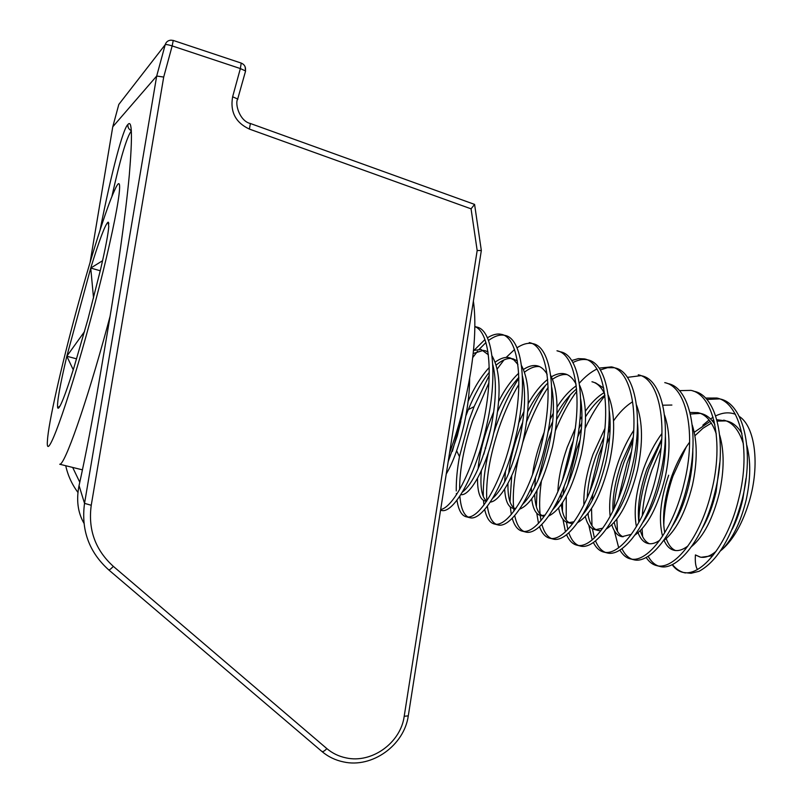 <?xml version="1.0" encoding="UTF-8"?>
<svg xmlns="http://www.w3.org/2000/svg" width="803" height="803" viewBox="0 0 803 803"><rect width="100%" height="100%" fill="white"/><g stroke="black" fill="none" stroke-linecap="round" stroke-linejoin="round"><path stroke-width="1.2" d="M90.257 320.889C115.522 228.393 127.065 161.634 114.538 190.431C106.608 207.214 90.659 258.034 76.476 310.47C61.158 366.841 48.321 423.542 47.457 440.536C45.219 465.74 66.779 407.783 90.257 320.889M110.121 316.151L107.451 326.068C86.302 404.14 64.421 465.951 59.713 464.234L82.438 469.845M87.969 319.162L100.546 269.567C105.504 248.167 108.244 233.763 108.776 226.376L108.034 222.17C105.233 224.398 99.472 239.695 90.739 268.051L66.83 356.231C59.884 385.681 56.832 402.865 57.675 407.763C58.157 409.058 59.352 407.643 61.269 403.487C64.29 396.883 68.516 384.878 73.966 367.493L87.969 319.162M663.79 525.082C664.171 509.222 667.233 492.891 672.974 476.089L686.314 446.849M702.836 425.199L709.069 419.939M710.525 418.915L713.124 417.269M715.734 415.874C722.81 412.451 729.385 411.939 735.458 414.338M739.372 416.506C755.101 426.624 760.08 464.786 749.39 500.952C742.815 522.803 733.862 538.873 722.539 549.162C732.858 538.381 740.737 521.98 746.168 499.978C750.685 479.06 750.905 460.842 746.81 445.324M741.922 433.429C737.696 426.503 732.697 422.378 726.926 421.063L716.888 419.718M726.183 420.902L717.26 421.103M714.329 421.926L713.415 422.258M711.368 423.101L703.006 428.23L694.926 435.718M689.566 442.222C682.61 451.587 676.688 462.879 671.78 476.089C664.272 497.93 661.913 516.791 664.723 532.69M732.256 529.187C736.682 520.454 740.215 510.417 742.845 499.064L745.997 478.498M743.437 444.049C739.131 430.227 732.557 422.258 723.724 420.13M713.917 420.22L712.171 420.682M710.173 421.364L694.264 432.265M691.483 546.632C703.619 536.585 712.944 518.587 719.458 492.62C724.266 470.307 724.336 451.156 719.689 435.176M714.851 424.365C710.926 418.343 706.369 414.739 701.18 413.565L697.948 412.622L690.048 412.451M700.407 413.404L690.429 414.037M661.672 439.241L646.857 469.203C639.881 489.378 637.201 507.115 638.827 522.432M702.314 528.193C708.116 518.306 712.713 506.141 716.105 491.697L719.739 462.839M716.276 433.921C712.05 421.595 705.937 414.499 697.948 412.622M661.903 433.51C654.826 443.095 648.764 454.709 643.725 468.34C635.916 491.115 633.477 510.557 636.398 526.648M663.288 540.971C675.785 531.365 685.501 512.766 692.447 485.183C697.526 461.464 697.476 441.439 692.276 425.108M637.963 429.746L637.231 430.82M633.145 437.424L621.663 462.247C615.339 480.415 612.428 496.686 612.93 511.059M672.422 525.995C679.458 515.305 684.999 501.383 689.044 484.239C691.795 471.572 693.049 459.687 692.798 448.586M671.89 405.043L662.897 405.214M633.667 430.498C627.866 439.371 622.807 449.66 618.501 461.374C611.234 482.432 608.453 500.771 610.15 516.369M634.922 535.079C647.67 526.045 657.727 506.904 665.115 477.655C670.485 452.521 670.294 431.673 664.563 415.111M632.192 402.032C625.537 406.228 619.324 412.491 613.552 420.812M610.15 426.012L608.453 428.842M603.786 437.484L596.207 455.221C590.737 470.799 587.746 485.022 587.224 497.88M642.53 522.924C650.641 511.722 657.025 496.324 661.682 476.701C664.904 461.584 666.139 447.773 665.356 435.266M610.069 420.28L608.955 421.926M604.8 428.702L593.005 454.327C586.411 473.338 583.38 490.221 583.911 504.967M606.375 528.956C619.254 520.645 629.622 501.002 637.472 470.036C643.113 443.457 642.812 421.826 636.568 405.154M604.86 395.227C597.823 400.235 591.369 407.442 585.507 416.837M581.763 423.151L578.853 428.651M573.021 441.489L570.481 448.114L562.22 480.917M612.659 519.079C621.652 507.667 628.769 491.004 633.989 469.082C637.642 451.848 638.817 436.4 637.492 422.739M604.067 392.687C597.492 396.632 591.259 402.805 585.377 411.206M581.964 416.386L579.816 419.959M575.078 428.812L567.249 447.221C561.518 463.602 558.386 478.447 557.854 491.757M577.638 522.602C590.546 515.185 601.166 495.09 609.497 462.327C615.419 434.262 615.008 411.899 608.272 395.247M603.776 388.09L595.344 382.75M576.604 388.953C569.317 394.976 562.752 403.216 556.901 413.686M552.705 421.595L547.957 431.994M582.757 514.623C592.453 503.28 600.202 485.524 605.974 461.364C610.029 442.202 611.123 425.309 609.256 410.684M604.709 394.012C601.266 386.936 597.02 382.86 591.962 381.766M576.283 385.791C569.397 390.549 562.973 397.636 557.031 407.061M553.277 413.364L549.844 419.839M543.932 432.907L541.202 440.024C536.826 452.4 533.915 463.973 532.499 474.744M548.71 516.008C561.528 509.674 572.358 489.178 581.201 454.538C587.405 424.938 586.893 401.881 579.676 385.38M567.129 374.64C562.773 374.007 557.914 375.533 552.554 379.227M547.947 382.961C540.379 390.158 533.614 399.743 527.631 411.728M522.683 422.298L518.186 433.67C513.117 448.084 509.955 461.303 508.69 473.348M552.785 509.664C563.013 498.633 571.304 479.933 577.638 453.554C582.075 432.526 583.078 414.318 580.659 398.92M576.082 384.145C572.92 378.213 569.136 374.77 564.71 373.837C560.795 372.923 556.369 373.907 551.44 376.788M547.696 379.357C540.539 385.149 534.015 393.279 528.123 403.748M523.917 411.608L518.567 423.291M519.591 509.172C532.188 504.133 543.179 483.286 552.564 446.649C559.049 415.452 558.456 391.754 550.788 375.553M539.556 366.63C535.109 366.048 530.11 367.864 524.57 372.11M518.858 377.36C510.889 386.032 503.772 397.485 497.489 411.728M522.723 504.254C533.312 493.805 542.055 474.272 548.961 445.655C553.769 422.79 554.692 403.357 551.721 387.377M547.164 374.328C544.304 369.45 540.971 366.61 537.157 365.807C533.162 364.903 528.615 366.108 523.516 369.42M518.698 373.214C511.26 380.21 504.545 389.676 498.553 401.6M493.644 411.939L488.274 425.409C482.703 441.329 479.311 455.763 478.096 468.711M490.282 502.076C500.189 501.534 515.928 474.483 523.586 438.669C530.361 405.816 529.699 381.515 521.599 365.766M517.403 360.928L512.786 358.71M511.682 358.529C507.115 358.008 501.975 360.186 496.234 365.054M489.288 372.271C481.519 381.927 474.533 394.383 468.32 409.63L465.881 415.854M492.56 498.442C503.32 488.846 512.444 468.581 519.932 437.665C525.122 412.953 525.965 392.406 522.442 376.015M517.935 364.542L513.88 359.905L509.283 357.696C505.207 356.783 500.52 358.248 495.23 362.093M489.258 367.453C481.449 375.934 474.402 387.217 468.119 401.309M461.735 417.008L452.37 451.346M460.792 494.658C469.855 496.405 486.267 468.31 494.257 430.589C501.333 395.999 500.62 371.137 492.109 356.02M488.003 351.925L484.641 350.52M483.476 350.339L473.198 353.511M462.267 492.239C473.017 483.787 482.452 462.899 490.563 429.575C496.134 402.986 496.886 381.405 492.851 364.823M488.405 354.806L481.097 349.486L473.519 350.449M446.227 474.031C453.454 461.755 459.567 444.541 464.576 422.408C467.958 406.067 469.645 391.362 469.645 378.293M461.253 415.834L461.886 416.205L463.361 407.703M699.935 557.021L695.418 554.923L700.357 557.111C705.054 558.065 710.284 556.158 716.015 551.38M722.539 549.162L720.11 551.189M712.803 555.676L701.059 557.292M666.219 538.582C668.397 544.846 671.489 548.83 675.484 550.517M668.678 475.225C660.417 499.496 658.38 519.802 662.555 536.153M664.051 540.399C666.651 546.211 670.134 549.533 674.52 550.376C678.545 551.189 683.032 549.714 687.97 545.94M640.322 530.582C642.3 537.538 645.341 541.915 649.416 543.711M638.054 532.72C640.493 539.104 643.936 542.718 648.402 543.571C651.795 544.243 655.579 543.139 659.755 540.248M614.185 522.271C615.931 530.04 618.892 534.888 623.058 536.826M611.796 524.781C614.044 531.867 617.437 535.832 621.994 536.685L631.369 534.326M587.184 506.472L587.304 508.57M587.846 513.559C589.282 522.321 592.132 527.752 596.408 529.86M597.452 530.291L600.895 530.723M584.433 511.672L584.534 512.434M585.317 516.55C587.314 524.469 590.637 528.856 595.294 529.729L602.792 528.173M561.086 493.544L561.026 498.322M561.327 504.314C562.351 514.321 565.061 520.495 569.457 522.813M570.542 523.275L572.649 523.686M557.824 500.44L557.995 503.11M558.607 507.938C560.283 516.881 563.515 521.799 568.293 522.693L574.025 521.789M535.581 477.243L534.748 486.869M534.668 494.337C535.149 505.95 537.659 513.067 542.206 515.677M543.33 516.178L540.991 515.576L545.076 515.175M531.365 487.491L531.325 493.032M531.696 498.834C532.961 509.072 536.063 514.653 540.991 515.576M507.958 483.296C507.687 497.037 509.915 505.418 514.643 508.46M505.509 471.16L504.625 481.82M504.635 489.047C505.358 500.952 508.269 507.396 513.368 508.369L515.938 508.309M490.693 428.953L483.767 454.337M481.399 470.498C480.003 487.07 481.75 497.268 486.658 501.082M477.504 478.277C477.454 492.4 480.094 499.998 485.444 501.092L486.608 501.162M448.134 461.876L457.248 436.049L460.842 421.384M672.191 564.74C675.353 569.066 679.107 571.646 683.453 572.489C701.471 576.474 728.04 544.314 738.8 498.472C751.357 449.66 740.165 402.524 716.888 398.037L705.616 398.057M661.612 440.235L648.744 469.303C642.27 488.545 638.977 506.221 638.867 522.351M683.443 572.489L691.032 573.302L699.072 571.294C717.45 561.197 731.824 537.237 742.183 499.396C754.74 450.634 743.458 403.497 720.1 398.991L716.888 398.037M719.568 398.87L706.921 399.462M665.546 439.592L665.145 440.305M660.939 448.315L651.825 470.156C646.315 486.427 643.133 501.634 642.28 515.787M440.646 509.584C452.741 507.476 471.813 473.158 482.131 427.798C493.905 378.374 490.573 332.432 474.864 326.58M440.757 510.246L441.931 510.547C453.665 512.916 474.914 477.293 485.885 428.832C498.372 377.139 493.564 329.511 476.42 326.992L474.864 326.54M475.386 326.821L474.854 326.771M456.967 500.229C458.553 510.517 461.845 516.088 466.834 516.931C479.25 519.481 501.082 484.219 512.033 436.029C524.53 384.637 519.029 337.049 501.213 334.319C497.187 333.416 492.6 334.57 487.461 337.792M484.962 339.528L474.202 350.178M469.113 517.513L470.377 517.835C482.884 520.414 504.796 485.203 515.747 437.053C528.244 385.701 522.643 338.123 504.736 335.363L501.223 334.319M503.762 335.192C499.285 334.55 494.206 336.306 488.555 340.442M485.956 342.53L479.23 349.265M477.544 351.262L472.736 357.566M484.701 509.564C486.698 518.457 490.131 523.315 494.989 524.148C508.169 526.898 530.653 492.048 541.573 444.159C554.08 393.109 547.807 345.571 529.247 342.6M489.228 375.372L474.101 406.619L469.243 419.718L459.477 456.606C457.178 469.173 456.104 480.616 456.265 490.954M497.157 524.71L498.492 525.052C511.762 527.822 534.316 493.022 545.237 445.173C557.754 394.163 551.38 346.635 532.73 343.634L529.257 342.61M531.827 343.463C527.43 342.771 522.512 344.196 517.052 347.749M514.562 349.526L506.131 357.455M503.993 359.925L497.238 368.948M488.866 382.901L472.576 420.631C463.893 446.869 459.587 469.805 459.627 489.439M512.234 518.357C514.542 526.146 518.076 530.462 522.823 531.295C536.745 534.226 559.862 499.787 570.762 452.199C583.279 401.48 576.253 353.993 556.971 350.791L560.414 351.814C579.786 355.046 586.903 402.514 574.386 453.203C563.485 500.751 540.299 535.139 526.286 532.178L524.881 531.817M518.868 378.223C510.106 391.633 502.387 407.904 495.712 427.025L493.684 433.188M518.858 384.436C511.421 396.812 504.796 411.317 499.004 427.939C489.7 456.184 485.634 480.475 486.829 500.821M539.536 526.728C542.085 533.644 545.689 537.518 550.346 538.351C564.991 541.473 588.719 507.426 599.6 460.139C612.127 409.751 604.358 362.324 584.373 358.891L578.361 358.62L571.736 360.517M545.749 385.089C538.733 395.367 532.319 407.633 526.517 421.886M552.283 538.843L553.769 539.225C568.504 542.376 592.303 508.379 603.183 461.123C615.71 410.775 607.851 363.357 587.776 359.895L584.373 358.891M586.983 359.734C582.757 358.971 578.08 359.895 572.951 362.524M548.118 387.367C539.355 400.526 531.696 416.456 525.152 435.156L522.602 442.985M566.587 534.788C569.327 540.981 572.981 544.494 577.568 545.327C592.915 548.64 617.246 514.984 628.107 467.988C640.633 417.921 632.152 370.544 611.474 366.891L599.138 368.095M596.98 369.019C591.108 371.829 585.236 376.527 579.365 383.111M570.331 394.815L556.549 419.648M551.541 431.301L547.807 441.419L538.301 479.371M579.395 545.799L580.94 546.201C596.378 549.523 620.789 515.917 631.64 468.962C644.177 418.935 635.605 371.568 614.837 367.894L611.474 366.901M614.094 367.734L607.56 367.684L600.393 369.942M576.785 391.232C568.815 402.042 561.678 415.191 555.375 430.679M593.387 542.577C596.268 548.178 599.961 551.4 604.478 552.233C620.518 555.716 645.431 522.442 656.272 475.747C668.809 426.002 659.614 378.675 638.265 374.81L641.597 375.794C663.027 379.689 672.302 426.995 659.765 476.711C648.934 523.375 623.951 556.599 607.821 553.086L606.205 552.675M581.412 428.561L577.508 437.605M640.904 375.643L627.494 377.36M604.92 395.759C597.573 404.832 590.938 415.743 585.046 428.481M580.097 439.984L576.624 449.379L567.601 485.303M619.916 550.145C622.917 555.244 626.641 558.215 631.088 559.059C647.81 562.712 673.285 529.819 684.106 483.406C696.643 433.981 686.776 386.715 664.764 382.64M610.089 428.912L608.022 433.068M602.581 445.404L598.797 455.502L589.894 491.486M632.714 559.47L634.4 559.902C651.193 563.586 676.748 530.743 687.559 484.36C700.106 434.965 690.148 387.719 668.056 383.613L666.811 383.242M609.628 437.254L606.476 444.45M646.184 557.523C649.276 562.21 653.02 564.961 657.416 565.804C674.791 569.638 700.828 537.117 711.609 490.984C724.165 441.861 713.616 394.664 690.971 390.378L679.458 390.629M637.994 430.89L637.14 432.426M632.794 440.857L623.901 462.438C618.3 479.01 615.008 494.467 614.044 508.791M658.932 566.195L660.678 566.647C678.133 570.501 704.241 538.02 715.031 491.918C727.578 442.844 716.959 395.658 694.224 391.342L693.069 391.001M637.963 437.625L636.458 440.626M631.258 452.139L627.023 463.301L618.28 499.165M456.355 493.514L456.425 494.758M459.868 496.093C460.802 507.556 463.512 514.532 468.019 517.022M488.435 452.36C484.721 468.801 483.004 483.547 483.306 496.595M483.486 500.369L483.938 505.017M487.371 506.241C488.806 516.028 491.727 522.04 496.113 524.259M511.722 475.647L510.015 501.885M510.296 506.924L511.31 514.482M518.748 457.068C514.231 476.279 512.515 493.162 513.619 507.727M513.689 508.46L513.98 511.079M514.723 515.626C516.55 524.128 519.601 529.388 523.887 531.415M536.976 490.352L536.394 506.844M536.775 513.217L538.502 523.385M541.352 481.529C539.646 493.383 539.215 504.204 540.068 513.98M540.208 515.385L540.991 520.575M541.884 524.459C543.992 531.937 547.154 536.605 551.35 538.472M564.107 486.397L563.124 494.568M562.562 502.467L562.451 511.431M562.933 519.26L565.473 531.837M566.266 496.234L566.185 520.003M566.436 522.101L567.831 529.488M568.825 532.871C571.164 539.516 574.386 543.711 578.501 545.458M588.187 513.107L588.208 515.646M588.78 525.082L592.212 539.957M592.825 494.026L592.082 500.52M591.53 508.359L591.992 525.794M592.353 528.595L594.451 537.96M595.535 540.951C598.034 546.913 601.306 550.717 605.362 552.364M614.305 530.673L618.701 547.797M617.126 510.628L616.995 512.856M616.834 519.019L617.477 531.365M621.994 548.76C624.624 554.15 627.936 557.623 631.921 559.189M642.059 528.715L642.651 536.725M648.192 556.338C650.932 561.247 654.254 564.449 658.189 565.934M685.391 572.981C680.412 571.947 676.106 569.146 672.492 564.599M695.418 554.923C694.956 561.849 695.649 566.727 697.486 569.558M108.445 222.29L108.827 223.927M102.563 260.724L90.739 268.051L93.539 298.084M84.556 331.539L66.83 356.231L73.254 369.781M60.044 405.967L57.675 407.763L59.402 407.041M100.265 270.772L90.739 268.051M76.616 358.851L66.83 356.231M58.619 408.004L57.675 407.763M100.094 230.009C111.587 171.611 123.18 128.109 127.918 124.515C132.093 119.205 132.555 136.068 129.303 175.104C125.579 215.264 116.877 276.573 108.114 328.196L100.024 376.045C92.847 418.243 85.811 454.99 78.905 486.297C76.225 500.41 77.901 512.716 83.944 523.215M79.055 485.614L84.536 503.361L156.695 76.044L112.761 126.814L90.097 262.39M131.341 130.899C126.653 137.213 120.169 159.114 111.878 196.594M72.682 467.436L79.788 482.252M77.911 492.41C71.899 484.289 67.843 475.396 65.736 465.72M408.396 715.142L481.328 250.516L477.173 250.506L471.06 208.83L474.613 204.414L250.395 123.501C239.665 121.223 234.637 103.697 237.698 99.02L237.798 99.391M112.751 126.864L118.814 104.43L165.207 44.697L156.695 76.044L163.702 77.058L91.241 505.268C87.949 529.649 95.326 550.025 113.353 566.376L326.861 748.617C332.402 753.294 338.786 756.376 346.003 757.871C371.739 763.743 400.697 742.865 404.2 716.296L477.173 250.506M321.993 751.548C328.236 756.797 335.433 760.26 343.574 761.927C372.02 768.371 404.2 745.415 408.285 715.844L404.2 716.296M127.918 124.515C127.647 127.316 128.781 129.363 131.331 130.668M326.861 748.617C324.362 751.237 322.625 752.12 321.652 751.257L108.817 569.969M471.06 208.83L249.382 129.082C235.59 122.628 229.999 111.858 232.629 96.782L240.358 68.566L172.163 45.922L163.702 77.058M113.353 566.376C110.724 569.136 109.148 570.281 108.636 569.809C89.003 552.052 80.973 529.9 84.536 503.361L91.241 505.268M249.382 129.082L250.395 123.501M232.629 96.782L237.698 99.02L245.497 71.326M118.804 104.48L120.912 101.73M245.557 71.096L245.146 66.84M241.211 63.076L240.358 68.566L245.417 70.905C245.979 67.131 244.584 64.521 241.211 63.076L173.277 40.451M170.919 40.17C168.028 40.411 166.121 41.917 165.207 44.697C165.99 44.306 168.309 44.717 172.163 45.922L173.247 40.441L170.919 40.17M473.379 300.964C478.889 340.452 468.46 400.958 449.519 453.063M566.175 374.258L564.71 373.837M538.562 366.218L537.157 365.807M510.638 358.088L509.283 357.696M598.647 530.602L595.294 529.729M571.686 523.576L568.293 522.693M515.506 508.931L513.378 508.369M486.477 501.363L485.444 501.092M440.556 510.186L441.931 510.547M466.834 516.931L470.377 517.835M494.989 524.148L498.492 525.052M522.833 531.295L526.286 532.178M550.356 538.351L553.769 539.225M577.568 545.327L580.95 546.201M604.478 552.233L607.821 553.086M631.098 559.059L634.4 559.902M657.416 565.804L660.688 566.647M494.959 427.166L495.652 427.206M485.142 448.004L485.674 448.465M468.32 409.63L474.101 406.619M456.646 450.814L459.477 456.606M455.411 435.758L457.248 436.049M481.328 250.516L474.663 204.906"/></g></svg>
